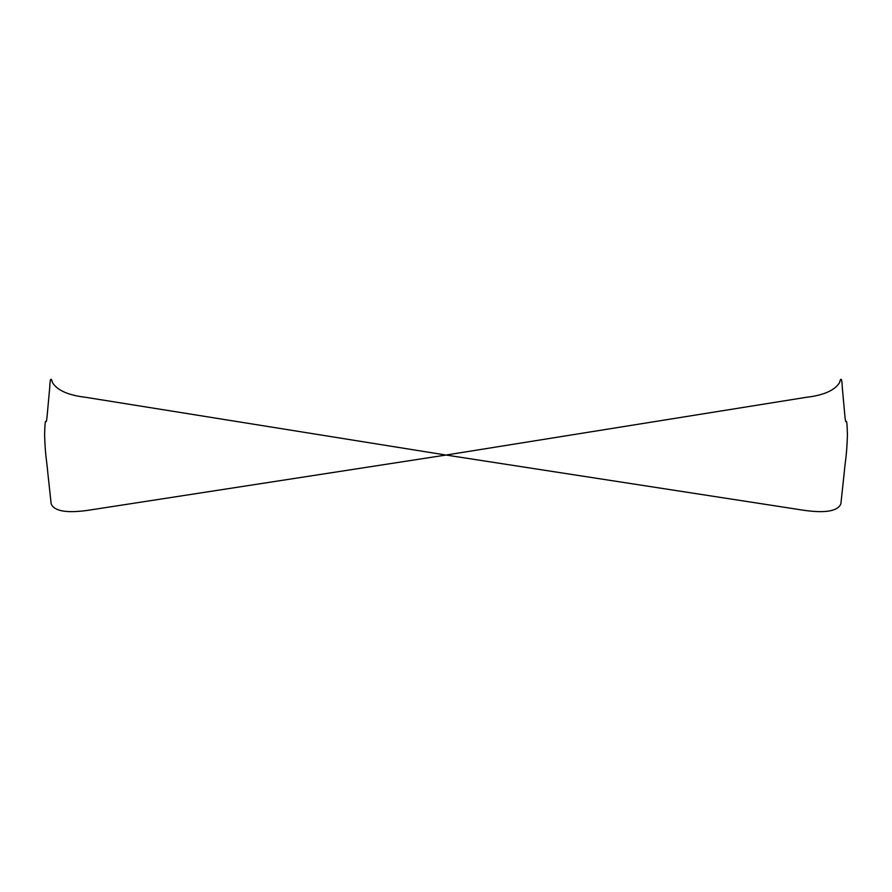 <?xml version="1.0" encoding="UTF-8"?>
<svg xmlns="http://www.w3.org/2000/svg" width="892" height="892" viewBox="0 0 892 892"><rect width="100%" height="100%" fill="white"/><g stroke="black" fill="none" stroke-linecap="round" stroke-linejoin="round"><path stroke-width="1.34" d="M44.6 435.106C44.79 425.796 45.169 421.202 45.737 421.336C46.239 422.596 46.707 420.734 47.142 415.75L49.729 387.529C50.097 378.476 51.011 376.848 52.494 382.646C57.333 390.451 68.573 395.368 86.201 397.386L445.164 454.909L804.439 510.38C825.624 513.301 837.766 511.138 840.866 503.902L844.256 472.414C845.282 460.183 846.776 456.046 847.422 435.095C847.233 425.796 846.854 421.214 846.285 421.336C845.783 422.596 845.315 420.734 844.88 415.75L842.293 387.529C841.925 378.487 841.011 376.848 839.55 382.612C834.745 390.428 823.506 395.346 805.822 397.386L446.87 454.909L87.583 510.38C66.398 513.301 54.256 511.138 51.167 503.902L47.767 472.414C46.741 460.194 45.247 456.035 44.6 435.106"/></g></svg>
